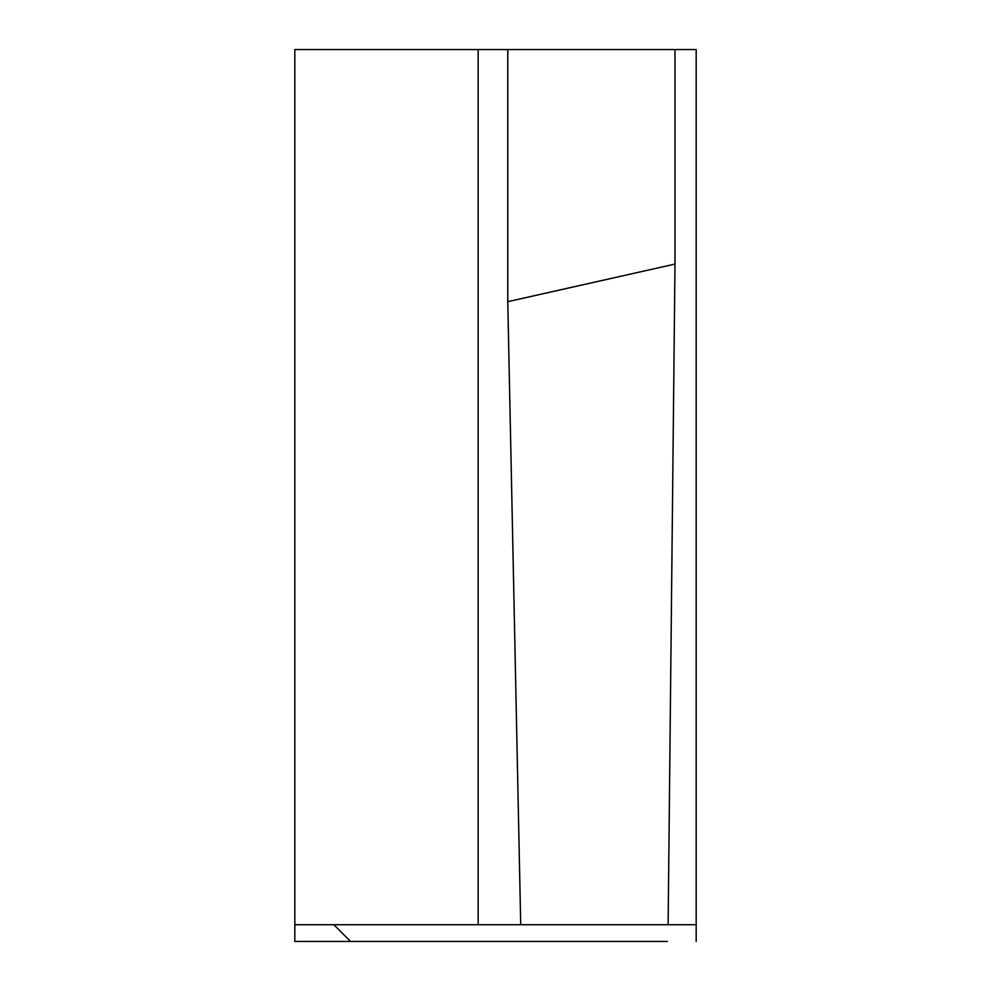 <?xml version="1.0" encoding="UTF-8"?>
<svg xmlns="http://www.w3.org/2000/svg" width="991" height="991" viewBox="0 0 991 991"><rect width="100%" height="100%" fill="white"/><g stroke="black" fill="none" stroke-linecap="round" stroke-linejoin="round"><path stroke-width="1.49" d="M674.995 264.077L507.764 301.673L507.764 49.55L478.158 49.55L696.178 49.55L674.995 49.55L674.995 264.077L668.12 924.727L294.822 924.727L294.822 941.45L667.426 941.45M294.822 924.727L294.822 49.55L478.158 49.55L478.158 924.727M478.158 941.45L521.972 941.45M350.566 941.45L333.843 924.727L350.566 941.45M667.426 924.727L696.178 924.727L696.178 941.45M696.178 924.727L696.178 49.55M507.764 301.673L520.721 924.727"/></g></svg>
